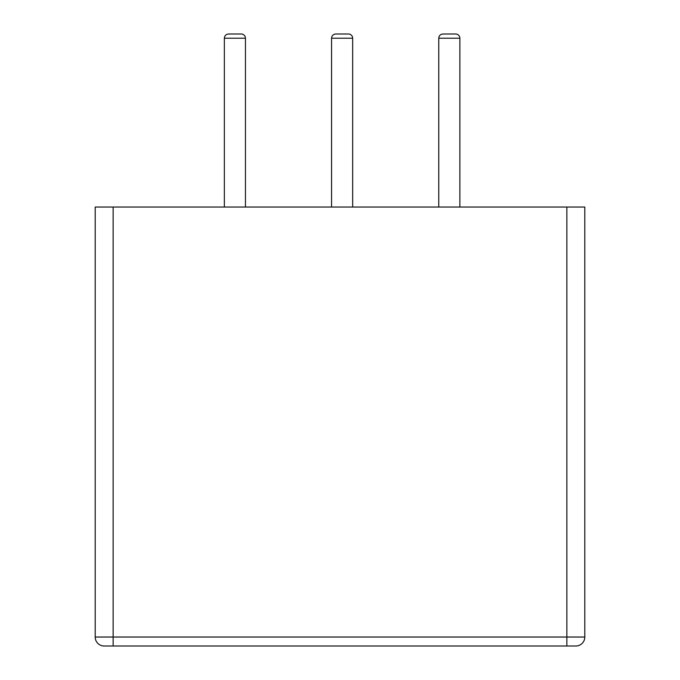 <?xml version="1.0" encoding="UTF-8"?>
<svg xmlns="http://www.w3.org/2000/svg" width="680" height="680" viewBox="0 0 680 680"><rect width="100%" height="100%" fill="white"/><g stroke="black" fill="none" stroke-linecap="round" stroke-linejoin="round"><path stroke-width="1.02" d="M459.867 207.052L459.867 38.224A4.224 4.224 0 0 0 455.651 34L442.986 34C440.419 34.246 439.017 35.657 438.762 38.224L438.762 207.052M104.167 646L113.135 646L104.167 646A8.968 8.968 0 0 1 95.2 637.033L95.2 207.052L566.865 207.052L566.865 637.033L584.8 637.033A8.968 8.968 0 0 1 575.832 646L566.865 646L575.832 646A8.968 8.968 0 0 0 584.8 637.033L584.8 207.052L566.865 207.052M352.665 207.052L352.665 38.224A4.224 4.224 0 0 0 348.44 34L335.775 34C333.192 34.272 331.789 35.683 331.559 38.224L331.559 207.052M245.454 207.052L245.454 38.224A4.224 4.224 0 0 0 241.238 34L228.574 34C226.006 34.246 224.604 35.657 224.349 38.224L224.349 207.052M113.135 646L566.865 646L566.865 637.033L113.135 637.033L113.135 646M459.867 38.224L438.762 38.224M113.135 207.052L113.135 637.033L95.2 637.033M352.665 38.224L331.559 38.224M245.454 38.224L224.349 38.224"/></g></svg>
